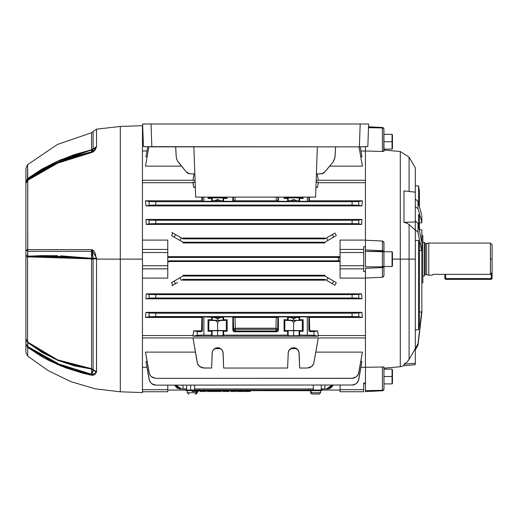 <?xml version="1.0" encoding="UTF-8"?>
<svg xmlns="http://www.w3.org/2000/svg" width="518" height="518" viewBox="0 0 518 518"><rect width="100%" height="100%" fill="white"/><g stroke="black" fill="none" stroke-linecap="round" stroke-linejoin="round"><path stroke-width="0.78" d="M428.755 243.078L426.554 243.667L426.554 274.579L428.755 275.168L428.755 243.078L428.755 275.168L432.362 275.168L433.08 274.346L490.41 274.346L492.1 272.559L492.1 259.123L490.41 259.123L490.41 274.346L490.41 259.123L492.1 259.123L492.1 244.768L492.1 278.548L492.1 272.559L490.41 274.346L433.08 274.346L432.362 275.168L428.755 275.168L426.554 274.579L426.554 243.667L425.213 243.667L425.213 274.579L426.554 274.579L425.213 274.579L424.533 275.252L425.213 274.579L425.213 243.667L424.533 242.994L425.213 243.667L428.755 243.078L490.41 243.078L490.41 259.123L490.41 243.078L428.755 243.078M424.533 242.275L422.843 242.275L424.533 242.275L424.533 275.971L422.843 275.971L424.533 275.971L424.533 242.275M445.648 278.548L445.648 274.346L445.648 278.548L444.807 278.548L445.648 278.548L445.648 279.39L491.258 279.39L491.258 278.548L445.648 278.548L445.648 279.39L444.807 278.548L445.648 279.39L491.258 279.39L492.1 278.548L445.648 278.548M491.258 273.459L491.258 278.548L492.1 278.548L491.258 279.39L491.258 273.459M444.807 274.346L444.807 278.548L444.807 274.346M422.843 282.77L421.833 282.77L422.843 282.77L422.843 235.476L422.843 282.77M421.833 235.476L422.843 235.476L421.833 235.476M419.023 326.651L418.57 329.726L419.425 323.802L419.425 259.123L418.57 259.123L418.57 329.726L419.425 323.802L419.425 243.706L418.57 240.365L419.425 243.706L419.425 259.123L418.57 259.123L418.57 240.365L418.57 329.726L415.326 329.947M406.87 223.187L409.065 224.514L415.326 230.109L415.326 259.123L409.065 259.123L409.065 224.514L409.065 259.123L400.265 259.123L409.065 259.123L409.065 359.492L415.326 348.523L415.326 363.28L403.988 364.128L406.87 362.199L409.065 359.492L406.87 362.199L403.988 364.128L403.988 365.689L403.988 364.128L415.326 363.28L415.326 364.691L415.326 259.123L409.065 259.123L409.065 359.492L415.326 348.523L415.326 230.109L409.065 224.514L406.876 223.187L403.988 222.332L403.988 190.902L415.326 192.146L415.326 167.91L409.065 157.161L409.065 191.459L409.065 157.161L400.265 151.502L400.265 366.744L400.265 259.123L392.443 259.123L400.265 259.123L400.265 151.502L383.993 150.045M407.614 361.447L407.29 361.791M383.573 276.631L382.394 277.26L365.417 278.03L382.394 277.26L382.394 267.521L365.417 268.343L365.417 271.574L365.417 268.343L382.394 267.521L382.394 240.987L383.573 241.615L383.993 242.897L383.993 275.349L383.579 276.625L383.993 275.349L383.89 242.223L382.394 240.987L365.417 240.216L382.394 240.987L382.394 250.725L365.417 249.903L382.394 250.725L382.394 251.385L365.417 251.385L383.819 251.735M383.793 276.275L383.993 275.356M365.417 367.262L383.993 366.99L383.993 389.057L383.993 366.99L365.417 367.262L365.417 271.574L363.727 271.574L363.727 268.855L340.08 268.855L340.08 278.121L365.417 278.121L340.08 278.121L340.08 268.855L363.727 268.855L363.727 252.512L340.08 252.512L340.08 268.855L340.08 265.734L363.727 265.734L340.08 265.734L340.08 260.755L339.581 260.794L340.08 260.755L339.795 257.459L167.787 257.433L338.39 257.433L338.39 260.813L169.477 260.813L168.279 261.305L167.787 262.503L168.279 261.305L169.477 260.813L339.581 260.794L338.39 260.813L338.39 257.433L340.08 257.491L340.08 252.512L363.727 252.512L363.727 246.672L365.417 246.672L365.417 266.861L382.394 266.861L365.417 266.861L365.417 150.984L382.394 151.463L365.417 150.984L365.417 146.743L365.417 150.984L360.923 150.984L365.417 150.984L365.417 180.29L316.174 180.29L365.417 180.29L365.417 182.699L318.311 182.699L317.553 187.393L318.311 182.699L317.553 187.393L315.928 187.393L317.553 187.393L315.941 187.069L317.553 187.393L318.311 182.699L318.311 182.064L316.116 182.064L318.311 182.064L316.097 182.498L318.311 182.064L318.311 182.699L365.417 182.699L365.417 240.125L340.08 240.125L365.417 240.125L365.417 246.672L363.727 246.672L363.727 249.391L340.08 249.391L363.727 249.391L363.727 271.574L365.417 271.574L365.417 335.547L318.311 335.547L317.553 330.853L318.311 335.547L365.417 335.547L365.417 337.956L142.45 337.956L365.417 337.956L365.417 367.262L360.923 367.262L365.417 367.262L365.417 390.643L382.394 390.3L382.394 366.783L382.394 390.3L365.417 390.643L365.417 391.634L382.394 390.74L382.394 390.3L382.394 390.74L365.417 391.634L365.417 367.262M383.793 151.386L382.394 151.463L382.394 127.946L368.479 127.668L382.394 127.946L382.394 127.506L382.394 127.946L382.394 127.506L368.512 126.774L382.996 127.648M383.883 128.593L383.78 151.392M383.883 251.567L383.993 252.033L382.394 250.725L382.394 267.521L383.916 266.602M418.02 201.347L415.326 199.029L418.02 201.347L421.652 215.061L418.02 201.347L418.02 208.65L418.02 201.347M415.326 206.773L418.02 208.65L415.326 206.773M418.02 223.646L415.326 220.61L418.02 223.646L421.833 242.689L418.02 223.646L418.02 232.401L418.02 223.646M415.326 229.746L418.02 232.401L415.326 229.746M418.02 343.622L415.326 348.595L418.02 343.622L421.652 311.933L419.425 311.953L421.652 311.933L418.02 343.622M415.326 349.987L418.02 345.066L415.326 349.987M418.57 214.329L419.425 216.686L418.57 214.329L418.57 225.919L418.57 214.329M419.425 222.921L421.833 222.734L421.833 222.177L418.02 208.65L421.833 222.177L421.833 215.967L421.833 222.734L419.425 222.921M421.833 242.689L421.833 251.625L418.02 232.401L421.652 250.369L419.425 250.531L421.652 250.369L421.833 251.625L421.833 312.503L418.02 345.066L421.833 312.503L421.827 229.856M415.326 240.481L418.57 240.365M419.444 229.765L421.833 229.856L421.833 242.23M406.85 223.174L403.988 222.332L415.326 221.944L415.326 192.146L403.988 190.902L403.988 222.332L415.326 221.944L415.326 230.109L415.326 167.91M418.57 203.069L418.57 185.981L418.57 203.069M419.425 229.681L419.425 216.686L419.425 229.681M419.425 191.556L419.425 205.937L419.425 191.556L418.57 185.981L415.326 185.703M382.394 390.3L382.394 390.74L382.394 390.3L383.553 389.912L383.993 389.057L383.89 389.646M383.89 389.491L382.977 390.209M382.42 390.74L383.54 390.209L383.967 389.355M383.307 390.417L383.553 390.196M383.87 389.53L383.346 390.054M409.045 359.524L406.87 362.199M404.021 364.115L405.503 363.273M405.503 222.695L406.876 223.187M383.883 251.793L382.394 251.385L382.394 250.725L383.035 250.854M382.401 266.861L383.993 266.213M383.903 266.433L382.964 266.822M383.035 267.392L382.394 267.521L382.394 266.861L382.394 277.26L383.851 276.139M382.401 127.868L382.394 151.463L383.048 151.47L382.401 151.463M383.579 151.431L383.993 151.262L383.89 128.6M383.877 128.568L383.288 127.816M383.035 128.056L383.883 128.736M383.883 266.453L383.339 266.738M383.003 250.848L382.53 250.738M383.896 242.23L383.974 242.605M383.579 241.621L383.76 241.906M392.087 376.515L383.993 376.515L392.087 376.515L392.087 383.883L392.087 376.515L392.443 376.515L392.087 376.515L392.087 369.153L392.087 376.515M392.443 383.275L392.443 369.761L392.443 383.275L392.087 383.883L383.993 383.883M60.528 255.827L91.621 258.281L91.615 251.269L92.191 251.968L93.143 258.883L93.143 369.697L91.569 368.719L91.569 259.123L93.143 259.123L93.111 369.852L91.621 369.101L74.255 365.85L57.615 360.256L42.042 352.447L27.771 342.573L27.797 346.529L42.211 355.879L57.796 363.694L74.346 369.839L91.615 374.249L91.621 369.101L57.615 360.256L27.771 342.573L27.596 342.022L41.887 351.942L57.485 359.803L74.165 365.436L91.569 368.719L91.569 258.883L93.143 258.883L57.485 256.371L41.887 256.255L27.596 256.85L27.596 342.022L57.485 359.803L91.569 368.719L96.542 371.788L95.04 374.378L93.732 375.116L91.582 375.2L82.854 373.219L65.909 367.929L49.799 360.936L42.126 356.824L27.7 347.461L27.7 356.099L27.7 347.461L57.725 364.64L91.582 375.2L96.445 372.3L96.542 259.123L96.542 371.788L93.143 369.697L92.45 373.387L91.615 374.249L91.621 369.101L96.445 372.3L93.111 369.852L91.582 375.2L91.615 374.249L57.796 363.694L27.797 346.529L59.81 364.555M142.45 392.566L142.45 259.123L142.45 392.566L120.325 391.789L120.325 259.123L96.542 259.123L120.325 259.123L120.325 391.789L95.247 388.817L71.011 381.727L48.291 370.72L27.7 356.099L25.9 352.227L25.9 168.467L25.9 249.98L27.797 251.269L27.771 256.19L42.042 255.601L57.615 255.724M60.075 365.637L61.169 366.09M91.867 375.252L93.544 375.168M142.45 259.123L120.325 259.123L142.45 259.123L142.45 125.68L142.45 259.123M25.9 341.407L25.9 342.657L25.9 341.407M25.9 328.742L25.9 326.91M25.9 303.108L25.9 301.269M25.9 310.994L25.9 310.599M25.9 310.327L25.9 309.622M25.9 321.756L25.9 319.03M25.9 221.044L25.9 222.326M25.9 221.542L25.9 220.946M25.9 220.674L25.9 219.509M25.9 229.332L25.9 230.283M25.9 229.118L25.9 229.513M25.9 232.096L25.9 232.569M25.9 232.763L25.9 233.508M25.9 227.81L25.9 228.244M25.9 228.419L25.9 228.885M25.9 234.019L25.9 231.319M25.9 236.461L25.9 237.697M27.7 241.038L27.7 241.789M25.9 241.958L25.9 241.194M25.9 241.11L25.9 240.546M25.9 240.456L25.9 239.983M25.9 234.356L25.9 233.864M25.9 219.373L25.9 221.011M25.9 240.734L25.9 241.129M25.9 295.584L25.9 294.088M25.9 293.725L25.9 293.363M25.9 271.354L25.9 273.284M25.9 273.659L25.9 274.035M25.9 294.606L25.9 295.02M25.9 207.336L25.9 211.467M25.9 211.435L25.9 210.975M25.9 210.638L25.9 210.302M25.9 209.881L25.9 209.486M25.9 209.142L25.9 208.773M25.9 331.98L25.9 330.251M25.9 330.918L25.9 331.721M25.9 248.465L25.9 246.503M25.9 247.339L25.9 248.206M25.9 253.192L25.9 255.07M25.9 263.617L25.9 264.122M25.9 256.604L25.9 256.151L25.9 256.922L27.596 256.85L27.771 256.19L91.621 258.281L91.569 258.883L27.596 256.85L27.797 251.269L91.615 251.269L27.797 251.269L27.7 249.598L91.576 249.611L93.732 250.757L95.04 252.913L96.542 259.123L96.445 257.809L96.542 258.877L91.569 258.883L91.576 249.611L33.657 249.611M25.9 219.095L25.9 217.521M25.9 218.59L25.9 219.108M25.9 201.502L25.9 202.939M25.9 207.012L25.9 207.77M25.9 200.867L25.9 201.314M25.9 202.965L25.9 203.444M25.9 220.823L25.9 220.493M25.9 262.496L25.9 262.16M25.9 255.238L25.9 256.151M25.9 260.068L25.9 259.227M25.9 311.558L25.9 310.127M25.9 305.316L25.9 306.138M25.9 205.873L25.9 206.488M25.9 230.782L25.9 230.05M25.9 229.299L25.9 228.192M25.9 224.65L25.9 225.952M25.9 212.076L25.9 211.584M25.9 208.249L25.9 208.845M25.9 345.668L25.9 343.596M25.9 337.056L25.9 335.709M25.9 335.981L25.9 336.499M25.9 336.694L25.9 337.076M142.45 125.68L120.325 126.457L120.325 259.123L120.325 126.457L96.542 129.17L96.542 146.704L95.04 150.078L93.732 151.502L91.582 152.557L74.294 156.954L57.725 163.118L42.126 170.921L27.7 180.303L27.797 251.269L25.9 249.98L27.7 249.598L25.9 249.98L25.9 254.908L27.771 256.19L25.9 254.908L25.9 338.701L27.596 342.022L27.596 256.85L25.9 256.941M91.867 152.486L93.531 151.657M60.489 159.881L58.359 160.813M55.756 161.985L55.4 162.153M27.7 249.598L27.797 179.571L27.7 180.303L57.725 163.118L91.582 152.557L91.615 151.858L91.582 152.557L96.445 147.261L93.111 148.964L96.445 147.261L96.542 146.704L93.143 148.796L96.542 146.704L96.542 129.17L93.143 131.585L93.143 148.796L91.615 151.858L57.796 162.406L27.797 179.571L27.596 164.685L27.596 178.496L41.887 169.159L57.485 161.202L74.165 154.681L91.569 149.767L91.569 132.705L93.143 131.585L93.143 148.796L92.036 151.644L91.615 151.858L91.621 149.987L74.255 154.901L65.825 157.958L57.615 161.389L42.042 169.315L27.771 178.6L27.797 179.571L42.211 170.202L57.796 162.406L74.346 156.248L91.615 151.858L91.621 149.987L93.111 148.964L91.621 149.987L57.615 161.389L27.596 178.496L57.485 161.202L91.621 149.987L93.143 148.796L91.569 149.767L91.569 132.705L57.453 144.444L27.596 164.685L25.9 168.467M60.489 361.014L58.366 360.165M55.75 359.058L52.687 357.673M55.75 256.319L56.274 256.332M60.489 256.475L63.559 256.611M54.17 251.269L56.928 251.269M60.464 251.269L61.791 251.269M53.814 361.901L49.877 359.997M42.211 355.885L36.862 352.68M60.153 161.402L59.097 161.849M57.168 162.678L56.844 162.82M54.5 163.882L49.877 166.103M34.842 174.702L32.595 176.191M96.445 257.809L93.111 258.553L91.621 258.281L93.111 258.553L96.445 257.809L91.576 249.611L93.143 258.883L96.542 258.877M91.569 259.123L93.143 258.883L91.569 259.123M65.281 362.755L58.735 360.314M56.579 359.414L55.517 358.955M93.091 258.21L92.813 255.121M92.728 254.5L92.508 253.14M92.405 252.68L92.256 252.156M61.694 159.376L58.437 160.774M91.867 249.631L93.538 250.544M60.224 251.269L28.127 251.269M56.805 249.611L59.596 249.611M27.797 346.529L27.771 342.573L25.9 338.701L25.9 340.002L27.771 342.573L25.9 340.002L25.9 343.933L27.797 346.529L25.9 343.933L27.7 347.461L25.9 343.933L25.9 352.227M27.7 180.303L25.9 183.45L27.7 180.303M27.797 179.571L25.9 183.45L27.797 179.571M27.771 178.6L25.9 182.465L27.771 178.6M27.596 178.496L25.9 181.727L27.596 178.496M234.175 331.721L277.065 331.721L277.933 331.261L278.425 330.07L278.425 316.912L287.619 316.912L287.619 319.761L284.071 319.761L284.071 331.248L287.619 331.248L287.619 335.133L223.627 335.133L287.619 335.133L289.128 335.761L298.64 335.729L293.628 335.839L293.628 330.542L299.113 330.724L299.113 335.658L299.637 335.133L311.681 335.191L318.311 336.182L192.936 336.182L197.559 335.288L201.593 335.146L211.609 335.133L212.27 335.69L214.627 335.813L223.103 335.658L217.618 335.839L217.618 330.542L223.103 330.724L223.103 335.658L223.627 335.133L223.627 331.248L227.175 331.248L227.175 319.761L223.627 319.761L223.627 316.912L232.822 316.912L232.822 330.07L233.1 331.008L234.175 331.721L235.289 330.976L275.958 330.976L275.958 329.286L275.958 330.976L235.289 330.976L235.289 329.286L275.958 329.286L276.23 317.469L235.017 317.469L235.289 328.224L275.958 328.224L276.23 317.469L233.56 317.437M186.551 385.133L186.72 390.028L186.551 385.133M190.592 390.028L190.592 385.133L190.592 390.028M233.314 317.404L232.822 316.912L223.627 316.912L223.103 317.437L220.467 317.592L223.103 317.437L223.103 320.286L217.618 320.474L217.618 318.797L220.467 317.592L203.904 316.912L211.609 316.912L211.609 319.761L208.061 319.761L208.061 331.248L211.609 331.248L211.609 335.133L203.904 335.133L203.904 316.912L202.409 316.919L201.858 317.469L201.547 329.623L201.858 317.469L145.474 317.469L146.005 312.367L361.862 312.367L362.393 317.469L309.382 317.469L308.838 316.919L299.637 316.912L298.362 317.528L290.779 317.592L293.635 318.797L293.628 320.474L284.071 319.761L284.842 320.383L284.071 319.761L284.071 331.248L284.842 330.633L284.842 320.383L291.349 320.512L293.628 322.345L291.349 320.512L284.842 320.383L284.842 330.633L293.628 330.452L293.628 322.345L295.907 320.512L293.628 322.345L291.349 320.512L302.408 320.383L295.907 320.512L293.628 322.345L293.628 330.452L302.408 330.633L302.408 320.383L303.185 319.761L302.408 320.383L302.408 330.633L303.185 331.248L303.185 319.761L299.637 319.761L299.637 316.912L307.336 316.912L307.336 335.133L299.637 335.133L299.637 331.248L303.185 331.248L303.185 319.761L299.637 319.761L299.113 320.286L297.442 320.415L288.144 320.286L288.144 317.437L290.779 317.592L293.628 318.797L296.477 317.592L299.113 317.437L299.113 320.286L293.628 320.474L293.628 318.797L296.477 317.592L288.889 317.528L287.619 316.912L278.425 316.912L277.939 317.398L277.648 329.286L278.425 330.07L278.425 316.912L277.939 317.398L277.648 329.286L278.425 330.07L277.933 331.261L276.735 331.753L234.505 331.753L233.314 331.261L232.854 330.4M297.442 197.831L293.628 197.772L299.113 197.96L298.64 197.889L299.637 198.485L299.637 201.334L307.336 201.334L307.336 197.118L307.336 201.334L299.637 201.334L299.113 200.809L296.477 200.654L288.889 200.719L287.619 201.334L287.619 198.485L284.071 198.485L284.071 197.118L284.071 198.485L287.619 198.485L289.128 197.857L297.442 197.831M223.103 197.96L223.103 200.809L223.627 201.334L223.627 198.485L227.175 198.485L227.175 197.118L227.175 198.485L223.627 198.485L223.103 197.96L223.103 200.809L220.467 200.654L217.618 199.449L214.763 200.654L212.127 200.809L211.609 201.334L211.609 198.485L208.061 198.485L208.061 197.118L208.061 198.485L211.609 198.485L213.118 197.857L222.967 197.921L223.627 198.485L223.627 201.334L232.822 201.334L232.822 197.118L232.822 201.334L223.627 201.334L223.103 200.809L221.529 200.68L212.127 200.809L212.127 197.96L211.609 198.485L211.609 201.334L203.904 201.334L211.609 201.334L212.127 200.809L212.127 197.96M192.936 182.699L193.687 187.393L192.936 182.699L142.45 182.699L192.936 182.699L192.936 182.064L195.144 182.498L192.936 182.064L195.131 182.064L192.936 182.064L193.687 187.393L195.318 187.393L193.687 187.393L192.936 182.699M172.908 233.035L171.827 232.407L172.908 233.035L171.536 235.619L172.908 233.035L175.596 234.583L172.908 233.035M365.417 383.696L365.417 383.074L363.727 383.074L365.417 383.074L365.417 383.696L363.727 383.696M201.858 317.469L201.547 329.623L202.409 330.484L202.409 316.919L203.904 316.912L202.409 316.919L201.858 317.469L145.474 317.469L149.417 316.712L358.45 316.712L362.393 317.469L309.382 317.469L309.68 329.254M362.393 166.116L329.72 166.116L362.393 166.116L358.993 146.827L362.393 166.116M181.52 166.116L145.474 166.116L148.88 146.808L145.474 166.116L181.52 166.116M146.944 150.984L142.45 150.984L146.944 150.984M361.94 156.747L360.742 156.747L361.94 156.747L360.185 146.827L361.94 156.747M147.125 156.747L145.927 156.747L147.682 146.788L145.927 156.747L147.125 156.747M310.036 330.439L310.994 330.853L317.553 330.853L310.114 331.734L310.994 330.853L317.553 330.853L318.311 335.547L317.553 330.853L313.992 331.559L313.992 335.327L318.311 336.182L318.311 335.547L318.311 336.182L192.936 336.182L193.687 330.853L200.246 330.853L201.126 331.734L193.687 330.853L200.608 330.808M309.686 329.442L309.783 330.057M201.126 331.734L197.254 331.559L197.254 335.327L192.936 336.182L192.936 335.547L142.45 335.547L192.936 335.547L193.687 330.853L197.254 331.559L197.254 335.327L203.904 335.133L203.904 316.912L202.409 316.919L202.409 330.484L202.149 331.248L201.126 331.734L200.246 330.853L201.204 330.445M167.787 278.121L142.45 278.121L167.787 278.121L167.787 268.855L167.787 278.121M168.538 261.836L169.477 261.551L168.538 261.836M340.08 261.551L169.477 261.551L169.477 260.813L169.477 261.551L340.08 261.551M361.622 293.829L361.94 298.795L145.927 298.795L146.244 293.829L361.622 293.829L353.276 294.593L154.591 294.593L146.244 293.829L361.622 293.829L358.754 294.399L358.754 298.167L361.94 298.795L145.927 298.795L149.417 298.128L155.763 297.973L155.763 294.593L352.098 294.593L352.098 297.973L155.763 297.973L352.098 297.973L358.45 298.128L361.94 298.795L361.622 293.829M324.877 280.16L182.99 280.16L182.99 279.39L181.358 280.335L179.895 277.803L182.99 276.016L182.99 275.272L324.877 275.272L324.877 276.016L182.99 276.016L182.99 275.272L324.877 275.272L324.877 276.016L327.972 277.803L326.508 280.335L324.877 279.39L182.99 279.39L324.877 279.39L324.877 280.16L182.99 280.16L182.99 279.39L181.358 280.335L179.895 277.803L171.536 282.627L174.132 281.132L175.596 283.663L177.596 282.511L172.908 285.211L171.536 282.627L172.908 285.211L175.596 283.663L174.132 281.132L182.99 276.016L324.877 276.016L336.331 282.627L334.958 285.211L324.877 279.39L324.877 280.16M363.727 391.718L340.08 391.718L363.727 391.718L363.727 383.074L363.727 389.633L340.08 389.633L363.727 389.633L363.727 391.718M309.395 200.181L309.466 197.118L309.382 200.777L362.393 200.777L361.862 205.879L146.005 205.879L145.474 200.777L201.858 200.777L201.774 197.118L201.858 200.777L145.474 200.777L151.424 201.638L356.442 201.638L362.393 200.777L309.382 200.777L308.838 201.327L307.336 201.334L308.838 201.327L309.382 200.777L309.466 197.118L309.395 200.181M171.827 285.839L172.908 285.211L171.827 285.839M167.787 256.695L340.08 256.695L167.787 256.695M142.45 240.125L167.787 240.125L167.787 249.391L142.45 249.391L167.787 249.391L167.787 240.125L142.45 240.125M146.244 224.417L145.927 219.451L361.94 219.451L361.622 224.417L146.244 224.417L361.622 224.417L358.45 223.808L352.098 223.653L352.098 220.273L155.763 220.273L155.763 223.653L352.098 223.653L154.591 223.653L146.244 224.417L149.113 223.847L149.113 220.079L352.098 220.273L358.45 220.118L361.94 219.451L145.927 219.451L149.113 220.079L145.927 219.451L146.244 224.417M324.877 242.974L182.99 242.974L182.99 242.23L324.877 242.23L327.972 240.443L326.508 237.911L324.877 238.856L182.99 238.856L182.99 238.086L324.877 238.086L182.99 238.086L182.99 238.856L181.358 237.911L179.895 240.443L182.99 242.23L182.99 242.974L324.877 242.974L324.877 242.23L182.99 242.23L179.895 240.443L181.358 237.911L177.596 235.735L175.596 234.583L174.132 237.114L179.895 240.443L174.132 237.114L175.596 234.583L182.99 238.856L324.877 238.856L324.877 238.086L324.877 238.856L334.958 233.035L336.331 235.619L324.877 242.23L324.877 242.974M203.904 197.118L203.904 201.334L202.409 201.327L201.858 200.777L202.409 201.327L202.409 197.118L202.409 201.327L203.904 201.334L202.409 201.327L203.904 201.334L203.904 197.118M195.305 187.069L193.687 187.393L195.305 187.069M212.768 350.68L212.127 353.062L211.609 368.033L203.904 368.033L199.559 366.453L198.057 364.653L197.254 362.451L192.936 337.956L197.559 363.584L199.559 366.453L202.732 367.929L211.609 368.033L212.27 352.02L213.118 350.103L214.627 348.646L217.618 347.766L220.603 348.646L222.112 350.103L222.967 352.02L223.627 368.033L287.619 368.033L288.28 352.02L289.128 350.103L290.637 348.646L293.628 347.766L296.62 348.646L298.122 350.103L298.977 352.02L299.637 368.033L307.336 368.033L309.647 367.625L311.681 366.453L313.688 363.584L318.311 337.956L313.992 362.451L313.189 364.653L311.681 366.453L307.336 368.033L299.637 368.033L299.113 353.036L298.362 350.479L297.468 349.326M200.919 367.333L199.909 366.725M199.657 366.53L198.634 365.501M198.426 365.229L197.831 364.232M197.662 363.856L197.254 362.464M213.118 335.761L211.609 335.133L211.609 331.248L212.127 330.724L221.432 330.594L223.103 330.724L223.627 331.248L227.175 331.248L227.175 319.761L226.398 320.383L226.398 330.633L227.175 331.248L226.398 330.633L226.398 320.383L219.897 320.512L217.618 322.345L215.339 320.512L208.832 320.383L208.832 330.633L226.398 330.633L217.618 330.452L217.618 322.345L217.618 330.452L208.832 330.633L208.832 320.383L208.061 319.761L208.061 331.248L208.832 330.633L208.061 331.248L211.609 331.248L212.127 330.724L212.127 335.658L212.127 330.724L217.618 330.542L217.618 335.839L218.661 335.839M299.113 330.724L299.637 331.248L299.637 335.133L299.113 335.658L299.113 330.724L288.61 330.652L298.122 330.62L299.637 331.248L303.185 331.248L302.408 330.633L284.842 330.633L284.071 331.248L287.619 331.248L288.61 330.652L293.628 330.542L293.628 335.839L291.569 335.826M317.197 173.97L318.311 180.29L317.197 173.97M192.936 180.29L194.049 173.97L192.936 180.29M142.45 367.262L146.944 367.262L142.45 367.262M146.005 355.141L149.113 372.766L145.474 352.13L195.435 352.13L145.474 352.13L149.417 373.905L150.589 375.938L152.389 377.447L155.763 378.347L353.276 378.25L356.442 376.767L358.45 373.905L362.393 352.13L315.812 352.13L362.393 352.13L358.754 372.766L361.862 355.141M146.244 363.286L149.113 379.552L145.927 361.499L147.125 361.499L145.927 361.499L149.417 380.685L151.424 383.553L153.457 384.725L155.763 385.133L353.276 385.029L356.442 383.553L358.45 380.685L361.94 361.499L360.742 361.499L361.94 361.499L358.754 379.552L361.622 363.286M313.364 388.934L194.496 388.934L313.364 388.934M324.877 388.934L321.186 388.934L324.877 388.934L324.877 385.133L324.877 388.934L327.525 388.837L329.435 388.034L331.773 385.133L326.508 388.934L327.972 388.934L326.508 388.934M182.99 388.934L186.681 388.934L182.99 388.934L182.99 385.133L182.99 388.934L180.342 388.837L178.432 388.034L176.094 385.133L181.358 388.934M340.08 390.028L322.526 390.028L322.552 388.934L322.526 390.028L340.08 390.028M199.216 390.028L199.249 388.934L199.216 390.028M308.618 388.934L308.65 390.028L308.618 388.934M185.34 390.028L167.787 390.028L186.37 390.028L186.37 390.624L321.497 390.624L321.497 390.028L322.526 390.028L186.37 390.028L318.117 390.028L318.117 390.624L189.743 390.624L189.743 390.028L189.743 390.624L186.37 390.624L186.37 390.028L185.34 390.028L185.314 388.934L185.34 390.028M227.596 260.813L226.457 260.813M303.185 197.118L303.185 198.485L299.637 198.485L303.185 198.485L302.408 197.863L295.907 197.734L284.842 197.863L284.071 198.485L284.842 197.863L284.842 197.118L284.842 197.863L291.349 197.734L292.107 197.118L291.349 197.734L295.907 197.734L295.15 197.118L295.907 197.734L295.15 197.118L295.907 197.734L302.408 197.863L302.408 197.118L302.408 197.863L303.185 198.485L303.185 197.118M278.425 201.334L287.619 201.334L278.425 201.334L277.926 200.842L278.425 201.334L278.425 197.118L278.425 201.334M226.398 197.863L208.832 197.863L208.061 198.485L208.832 197.863L208.832 197.118L208.832 197.863L215.339 197.734L216.09 197.118L215.339 197.734L219.897 197.734L219.14 197.118L219.897 197.734L219.14 197.118L219.897 197.734L226.398 197.863L226.398 197.118L226.398 197.863L227.175 198.485L226.398 197.863M288.144 353.062L289.115 350.123L288.61 351.023L289.815 349.307L292.541 347.869L289.148 350.077L289.789 349.326L288.889 350.479L288.144 353.043L288.267 352.065L287.619 368.033L223.627 368.033L223.103 353.062L222.261 350.323M278.14 331.008L278.425 330.07M235.017 200.777L235.101 197.118L235.017 200.777L276.23 200.777L276.146 197.118L276.23 200.777L233.78 200.796M277.635 200.809L276.23 200.777M233.437 200.822L232.822 201.334L233.307 200.848L233.391 197.118L233.579 200.809M275.958 330.976L276.735 331.753L275.958 330.976L277.648 329.286L275.958 328.224L277.648 329.286L277.149 330.478L275.958 330.976M277.467 317.45L276.23 317.469M220.526 348.601L214.705 348.601M212.419 351.482L212.309 351.845M298.931 351.845L298.828 351.482L298.931 351.845M296.536 348.601L290.715 348.601M222.921 351.845L222.811 351.482M222.462 350.68L221.432 349.307L218.706 347.869L221.432 349.307L222.63 351.023L223.103 353.062M313.986 362.464L313.584 363.856M313.416 364.232L312.82 365.229M312.613 365.501L311.583 366.53M311.331 366.725L310.327 367.333M146.005 312.367L361.862 312.367L358.45 313.021L352.098 313.176L155.763 313.176L149.417 313.021L146.005 312.367L149.113 312.982L149.113 316.751L145.474 317.469L146.005 312.367M352.098 313.176L352.098 316.556L155.763 316.556L155.763 313.176L352.098 313.176L352.098 316.556L357.951 316.673L362.393 317.469L361.862 312.367L358.754 312.982L358.754 316.751L358.754 312.982L352.098 313.176M352.098 201.69L155.763 201.69L155.763 205.07L352.098 205.07L352.098 201.69L352.098 205.07L155.763 205.07L149.417 205.225L146.005 205.879L361.862 205.879L358.45 205.225L352.098 205.07L357.951 205.186L361.862 205.879L362.393 200.777L358.754 201.496L358.754 205.264L358.754 201.496L352.098 201.69M153.457 384.725L151.424 383.553L155.763 385.133L154.591 385.029M352.098 378.347L155.763 378.347L352.098 378.347L356.442 376.767L357.951 374.974L358.754 372.766M149.812 374.792L149.417 373.905M358.378 374.087L358.055 374.792M333.236 385.133L330.898 388.034L327.972 388.934L333.236 385.133M340.08 385.133L340.08 391.718L340.08 385.133M340.08 240.125L340.08 252.512L340.08 240.125M232.822 330.07L233.599 329.286L233.307 317.398L233.599 329.286L233.307 317.398L232.822 316.912L232.822 330.07L233.599 329.286L235.289 330.976L234.505 331.753M277.939 200.848L277.855 197.118L277.901 200.835M277.648 329.105L277.926 318L277.648 329.105M308.838 316.919L308.838 330.484L309.693 329.623L309.382 317.469L308.838 316.919L307.336 316.912L307.336 335.133L313.992 335.327L313.992 331.559L309.686 331.669L308.857 330.73L308.838 316.919M308.838 197.118L308.838 201.327L308.838 197.118M292.107 197.118L291.349 197.734L292.107 197.118M216.09 197.118L215.339 197.734L216.09 197.118M222.902 351.767L222.643 351.042M288.144 335.658L289.815 335.787L288.144 335.658L288.144 330.724L288.144 335.658L287.619 335.133L287.619 331.248L288.28 330.691M219.897 320.512L217.618 322.345L215.339 320.512L226.398 320.383L227.175 319.761L217.618 320.474L208.061 319.761L208.832 320.383L215.339 320.512L217.618 322.345L219.897 320.512L215.339 320.512L217.618 322.345L219.897 320.512M223.627 335.133L223.103 335.658L223.103 330.724L223.627 331.248L223.627 335.133M217.618 335.839L223.103 335.658M217.618 318.797L217.618 320.474L212.127 320.286L212.127 317.437L214.763 317.592L217.618 318.797L220.467 317.592L214.763 317.592L217.618 318.797M212.127 320.286L211.609 319.761L211.609 316.912L212.127 317.437L212.127 320.286L217.618 320.474L223.103 320.286L223.103 317.437L223.627 316.912L223.627 319.761L223.103 320.286M288.144 320.286L287.619 319.761L287.619 316.912L288.144 317.437L288.144 320.286L293.628 320.474L299.113 320.286L299.113 317.437L299.637 316.912L299.637 319.761L299.113 320.286M223.103 330.724L212.127 330.724M212.134 335.658L213.804 335.787M288.61 330.652L288.144 330.724M289.815 335.787L299.113 335.658M212.127 353.062L212.607 351.003L213.804 349.307L213.131 350.084L213.804 349.307L217.618 347.766L216.608 347.856L217.618 347.766L221.432 349.307M216.53 347.869L213.804 349.307L216.53 347.869M218.622 347.856L217.618 347.766L218.622 347.856M222.623 351.003L222.125 350.123L222.623 351.003M216.401 347.902L215.585 348.154M215.546 348.167L213.824 349.287M221.413 349.287L219.697 348.174M219.658 348.154L218.829 347.902M213.779 349.326L212.885 350.466M288.604 351.042L288.293 351.949L288.604 351.042M291.543 348.174L289.815 349.307L293.635 347.766L294.632 347.856L292.618 347.856M298.115 350.09L294.716 347.869L297.442 349.307L298.64 351.023L298.135 350.123L299.113 353.062M298.957 351.949L298.64 351.023L298.957 351.949M292.625 347.856L293.628 347.766L297.442 349.307L295.7 348.167M292.411 347.902L291.589 348.154M295.661 348.154L294.839 347.902M297.442 349.307L298.109 350.084M299.113 197.96L299.113 200.809L299.637 201.334L299.637 198.485L299.113 197.96L299.113 200.809L296.477 200.654L293.628 199.449L290.779 200.654L288.144 200.809L288.144 197.96L287.619 198.485L287.619 201.334L288.144 200.809L288.144 197.96M174.631 385.133L176.968 388.034L179.895 388.934L174.631 385.133M171.536 235.619L174.132 237.114L171.536 235.619M167.787 385.133L167.787 389.633L142.45 389.633L167.787 389.633L167.787 385.133M167.787 391.718L167.787 389.633L167.787 391.718L142.45 391.718L167.787 391.718M142.45 268.855L167.787 268.855L167.787 249.391L167.787 265.734L142.45 265.734L167.787 265.734L167.787 268.855L142.45 268.855M142.45 252.512L167.787 252.512L142.45 252.512M142.45 128.613L142.8 128.613L142.45 128.613M142.722 126.528L143.428 146.536L144.069 146.646L361.04 146.827L367.819 146.536L368.609 124.003L363.416 124.003L366.142 124.003M194.457 390.028L194.632 385.133L194.457 390.028M321.147 390.028L321.315 385.133L321.147 390.028M313.235 385.133L313.403 390.028L313.235 385.133M334.958 233.035L336.331 235.619L333.734 237.114L332.271 234.583L334.958 233.035M145.927 298.795L146.244 293.829L149.113 294.399L149.113 298.167L145.927 298.795M146.005 205.879L149.113 205.264L149.113 201.496L145.474 200.777L146.005 205.879M146.005 163.105L148.88 146.808M146.244 154.96L147.682 146.788M336.331 282.627L333.734 281.132L332.271 283.663L334.958 285.211L336.331 282.627M361.94 219.451L358.754 220.079L358.754 223.847L361.622 224.417L361.94 219.451M361.862 163.105L358.993 146.827M361.622 154.96L360.185 146.827M228.606 316.569L226.347 316.556M226.457 257.433L228.71 257.42M226.347 201.69L228.606 201.677M326.508 237.911L327.972 240.443L333.734 237.114L332.271 234.583L326.508 237.911M327.972 277.803L326.508 280.335L332.271 283.663L333.734 281.132L327.972 277.803M155.763 205.07L155.763 201.69L149.113 201.496L149.113 205.264L155.763 205.07M155.763 223.653L155.763 220.273L149.113 220.079L149.113 223.847L155.763 223.653M155.763 316.556L155.763 313.176L149.113 312.982L149.113 316.751L155.763 316.556M155.763 297.973L155.763 294.593L149.113 294.399L149.113 298.167L155.763 297.973M151.424 383.553L149.249 380.173M155.763 378.347L151.424 376.767L149.916 374.974L149.113 372.766M352.098 294.593L352.098 297.973L358.754 298.167L358.754 294.399L352.098 294.593M352.098 220.273L352.098 223.653L358.754 223.847L358.754 220.079L352.098 220.273M358.754 379.552L357.951 381.753L356.442 383.553L352.098 385.133M195.066 180.29L142.45 180.29L195.066 180.29M309.227 331.397L308.838 330.484L309.693 329.623L309.809 330.108M309.751 329.966L309.693 329.623M201.489 329.966L201.547 329.623L202.409 330.484L201.599 331.656M310.994 330.853L310.114 331.734L309.233 331.397M202.014 367.761L202.409 367.864M275.958 329.286L235.289 329.286L235.289 328.224L275.958 328.224L275.958 329.286M233.631 329.616L235.289 328.224L235.289 330.976L234.091 330.478L233.599 329.286L235.289 328.224L235.017 317.469M233.599 329.286L233.346 317.411M234.181 330.562L234.751 330.885M234.926 330.937L235.289 330.976M233.728 329.934L234.091 330.478M277.609 329.616L277.648 329.286M276.482 330.892L277.136 330.49M290.779 200.654L296.477 200.654L293.628 199.449L290.779 200.654M214.763 200.654L220.467 200.654L217.618 199.449L214.776 200.647M291.498 348.193L290.779 348.562L296.477 348.562L295.759 348.193M292.048 347.992L291.699 348.115M293.596 347.766L292.676 347.843M294.58 347.85L293.628 347.766M295.551 348.109L295.202 347.992M215.488 348.193L214.763 348.562L220.467 348.562L219.749 348.193M216.038 347.992L215.689 348.115M217.586 347.766L216.66 347.843M218.57 347.85L217.618 347.766M219.541 348.109L219.192 347.992M295.907 320.512L291.349 320.512L293.628 322.345L295.907 320.512M163.966 124.003L165.65 124.003L163.966 124.003M168.156 124.003L165.65 124.003L168.156 124.003M332.873 124.003L334.563 124.003L332.873 124.003M337.069 124.003L334.563 124.003L337.069 124.003M340.08 124.003L337.114 124.003L340.08 124.003M367.948 124.003L151.049 124.003L360.191 124.003L359.395 146.827L151.852 146.827L151.049 124.003L147.863 124.003M148.006 124.003L151.042 124.003M147.824 124.003L142.638 124.003L143.428 146.536L151.852 146.827L151.049 124.003L145.034 124.003M145.092 124.003L142.858 124.003M363.416 124.003L362.529 124.003M366.025 124.003L363.668 124.003M367.812 124.003L366.077 124.003M368.551 124.003L367.994 124.003L368.551 124.003M321.497 390.028L321.497 390.624L318.117 390.624L318.117 390.028L321.497 390.028M319.807 390.708L188.053 390.624L319.807 390.708M198.381 390.708L198.381 391.466L198.381 390.708M196.879 390.708L196.879 391.466L198.381 391.466L196.879 391.466L196.879 390.708M193.674 391.466L196.879 391.466L193.674 391.466L193.674 390.708L193.674 391.466L192.172 391.466L192.172 390.708L192.172 391.466L193.674 391.466M205.886 390.708L205.886 391.466L205.886 390.708M205.788 390.708L205.788 391.466L205.788 390.708M199.98 390.708L199.98 391.466L205.788 391.466L199.98 391.466L199.98 390.708M214.096 391.466L207.187 391.466L214.096 391.466L214.096 390.708L214.096 391.466M213.5 390.708L213.5 391.466L213.5 390.708M210.47 390.708L210.47 391.466L210.47 390.708M207.187 390.708L207.187 391.466L207.187 390.708M221.406 390.708L221.406 391.466L221.406 390.708M214.698 391.466L214.698 390.708L214.698 391.466L218.311 391.466L218.311 390.708L218.311 391.466L220.616 391.466L220.616 390.708L220.616 391.466L221.503 391.466L221.503 390.708L221.503 391.466M214.892 391.466L221.406 391.466M222.805 391.466L222.805 390.708L222.805 391.466L229.014 391.466L229.014 390.708L229.014 391.466L227.512 391.466L227.512 390.708L227.512 391.466L225.958 391.466L225.958 390.708L225.958 391.466L224.372 391.466L224.372 390.708L224.372 391.466L224.307 390.708L224.307 391.466L222.805 391.466M236.124 390.708L236.124 391.466L236.124 390.708M232.116 391.466L236.124 391.466L232.116 391.466L232.116 390.708L232.116 391.466L230.614 391.466L230.614 390.708L230.614 391.466L232.116 391.466M243.13 390.708L243.13 391.466L243.13 390.708M243.033 390.708L243.033 391.466L243.033 390.708M237.225 390.708L237.225 391.466L243.033 391.466L237.225 391.466L237.225 390.708M244.03 391.466L244.03 390.708L244.03 391.466L250.039 391.466L250.039 390.708L250.039 391.466L247.112 391.466L247.112 390.708L247.112 391.466L244.347 391.466L244.334 390.708L244.334 391.466M250.336 390.708L250.336 391.466L250.336 390.708M197.293 392.735L196.49 392.735L195.441 393.997L196.044 393.997M187.212 390.624L187.212 392.735L197.345 392.735L196.082 393.997L195.254 393.997L196.49 392.735L196.49 391.466L196.49 392.735L187.263 392.735M189.122 393.997L188.52 393.997M187.212 392.735L188.766 393.997M320.603 392.735L311.065 392.735L312.192 393.997L319.386 393.997L320.655 392.735L320.655 390.624M310.522 390.708L310.522 392.735L311.065 392.735L311.065 390.708L311.065 392.735L320.655 392.735M311.797 393.997L319.36 393.997M312.192 393.997L311.065 392.735M317.346 146.827L315.585 197.118L195.655 197.118L193.894 146.827L195.655 197.118L315.585 197.118L317.346 146.827M347.28 124.003L347.869 124.003M178.367 124.003L178.956 124.003M194.846 174.003L189.633 173.783L194.846 174.003M175.654 146.827L176.314 157.647L177.473 160.943L186.247 171.859L187.853 173.252L189.633 173.783L186.247 171.859L178.354 162.263L176.78 159.382L176.101 155.821L175.654 146.827M316.394 174.003L322.507 173.634L324.229 172.656L332.893 162.263L334.926 157.647L335.586 146.827L335.146 155.821L334.46 159.382L332.893 162.263L325 171.859L321.607 173.783L316.394 174.003M360.191 124.003L359.395 146.827L367.819 146.536L368.609 124.003L367.974 124.003M366.207 124.003L367.903 124.003M392.087 141.731L392.087 134.363L392.087 141.731L392.443 141.731L392.443 134.971L392.443 141.731L392.087 141.731L392.087 149.093L392.087 141.731L383.993 141.731L392.087 141.731M392.443 148.485L392.443 141.731L392.443 148.485L392.087 149.093L383.993 149.093M392.087 251.761L383.993 251.761L392.087 251.761L392.087 266.485L392.087 251.761L392.443 252.37L392.087 251.761M383.993 266.485L392.087 266.485L392.443 265.876L392.443 252.37L392.443 265.876L392.087 266.485L383.993 266.485M490.41 243.078L492.1 244.768M383.993 368.201L400.265 366.744L403.988 365.689L415.326 364.691M383.993 369.153L392.087 369.153L392.443 369.761M197.345 392.735L197.345 391.466M310.522 392.735L311.784 393.997M392.443 134.971L392.087 134.363L383.993 134.363"/></g></svg>

